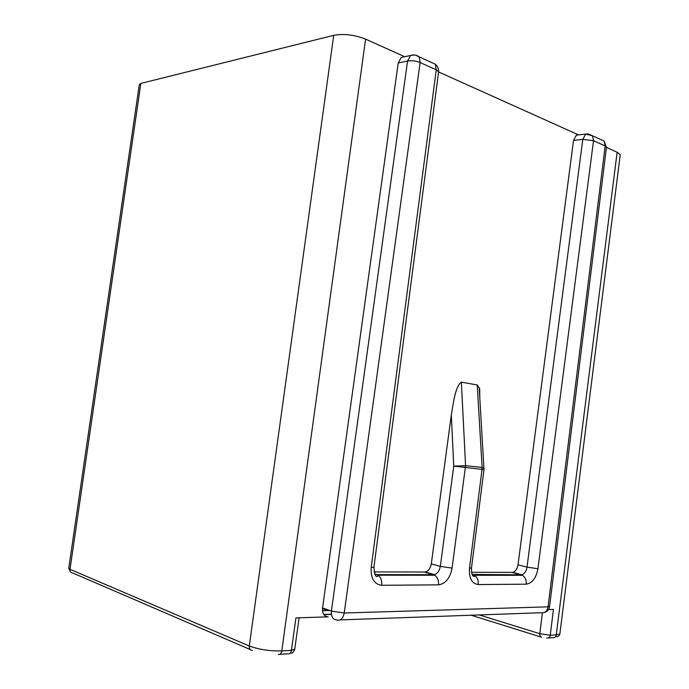 <?xml version="1.0" encoding="UTF-8"?>
<svg xmlns="http://www.w3.org/2000/svg" width="689" height="689" viewBox="0 0 689 689"><rect width="100%" height="100%" fill="white"/><g stroke="black" fill="none" stroke-linecap="round" stroke-linejoin="round"><path stroke-width="1.03" d="M404.719 56.713L365.583 39.109L281.801 650.916L291.395 650.356L295.934 617.904L328.128 616.844C324.08 616.431 322.219 613.468 322.564 607.956L398.233 62.949L401.187 57.463L404.495 56.756M471.517 572.292L512.805 572.37C515.527 571.5 517.258 568.993 518.007 564.834L573.524 140.41L576.4 135.147L578.484 134.906M578.562 134.898L438.643 71.966M374.049 571.93L425.371 572.025C428.498 571.017 430.479 568.304 431.297 563.886L451.312 415.054C453.551 402.212 455.265 386.512 461.363 382.154L465.575 465.721L482.111 467.392L477.227 384.953L461.363 382.154M477.227 384.953L479.682 388.605L479.811 397.949M365.583 39.109C354.49 34.786 343.871 33.528 333.726 35.32L140.857 83.412L139.29 84.678M620.126 155.662L620.238 154.758L617.137 152.252L606.449 147.437M548.478 609.584L553.448 609.42L550.261 635.232L556.256 634.879L617.137 152.252M431.297 563.886L440.314 566.375L453.758 466.1L465.575 465.721L452.087 568.098C450.089 578.192 445.55 583.772 438.48 584.849L381.706 585.288C374.101 584.281 370.596 578.355 371.207 567.503L436.258 69.804L420.118 62.527L344.216 613.003L548.039 606.837L605.166 145.93L593.539 140.694L537.928 568.726C536.163 578.037 532.27 583.187 526.25 584.177L478.209 584.548C471.801 583.617 468.899 578.183 469.485 568.227L482.042 469.398L453.758 466.1L451.312 415.054M140.857 83.412L70.002 569.312L249.289 645.989L333.726 35.32M252.338 650.442C250.133 650.287 249.117 648.805 249.289 645.989C258.943 649.546 269.778 651.183 281.801 650.916C281.233 653.689 280.053 654.851 278.27 654.395M548.53 637.919L552.836 637.652C554.645 637.988 555.79 637.058 556.256 634.879L559.83 633.983M559.856 633.958L559.933 633.329M68.754 568.149L70.002 569.312C69.873 571.551 70.803 572.792 72.801 573.015L250.098 649.477M540.71 636.955L471.207 615.225M294.754 649.021L291.395 650.356C290.827 653.112 289.647 654.257 287.864 653.809L279.958 654.292M374.704 573.971L376.849 574.617L433.51 574.695L424.476 572.12M479.294 614.933L539.823 633.708L542.398 612.926M472.103 574.454L521.177 574.815L512.151 572.438M518.007 564.834L527.007 567.133L582.791 139.376L573.524 140.41M322.564 607.956L331.409 611.083L407.561 61.02L398.233 62.949M329.738 610.497L322.504 610.695M471.526 567.719L483.997 469.493L482.042 469.398L482.111 467.392L484.005 468.098M371.207 567.503L373.938 567.116L438.617 71.768L436.258 69.804L435.293 64.198L419.17 56.86L420.118 62.527C415.958 60.89 411.772 60.382 407.561 61.02L410.541 55.482L414.545 54.965M340.039 619.919L540.986 612.728C544.723 613.339 547.075 611.376 548.039 606.837L549.572 606.518L606.501 147.007L605.166 145.93L604.072 141.047L592.454 135.759L593.539 140.694L582.791 139.376L585.684 134.071L588.001 133.907M336.947 620.031C332.89 619.626 331.047 616.646 331.409 611.083L344.216 613.003C343.088 618.446 340.667 620.798 336.947 620.031M374.756 574.092L378.08 575.186L377.942 575.935C376.013 578.037 374.678 575.091 373.938 567.116M472.154 574.592L474.428 575.272L522.417 575.315L521.177 574.815L521.797 574.755M512.805 572.37L521.823 574.747C524.544 573.868 526.275 571.327 527.007 567.133L537.928 568.726M434.38 574.6L434.742 575.237L433.51 574.695L434.406 574.6C437.532 573.575 439.504 570.836 440.314 566.375L452.087 568.098M438.48 584.849C438.824 580.534 437.61 577.348 434.828 575.289M381.706 585.288C382.094 580.749 380.914 577.399 378.158 575.237M431.392 62.423L435.293 64.198C437.636 66.196 438.738 68.711 438.617 71.768L438.54 72.388M401.187 57.454L410.541 55.482C413.624 54.422 416.509 54.887 419.17 56.86L415.338 55.086M479.26 388.648L483.997 469.416M474.428 575.272L474.575 576.469C472.404 576.71 471.379 573.868 471.491 567.943L469.485 568.227M544.181 612.573C547.255 611.703 549.055 609.679 549.572 606.518L549.607 606.277M474.506 575.324C477.296 577.304 478.528 580.379 478.209 584.548M600.162 139.273L604.072 141.047L606.449 147.412M522.495 575.367C525.285 577.261 526.542 580.198 526.25 584.177M576.4 135.147L585.684 134.071L592.454 135.759L588.604 133.976M328.11 610.54L322.495 608.551M323.882 614.64L331.4 614.399M541.623 637.239C540.279 637.101 539.676 635.93 539.823 633.708L550.261 635.232C549.788 637.42 548.651 638.35 546.833 638.023M620.238 154.741L559.856 633.94M68.762 568.141L139.29 84.687M425.371 572.025L434.406 574.592M434.742 575.237L378.08 575.186M522.417 575.315L521.814 574.747M323.752 614.442L331.375 614.209M294.694 649.46L299.121 617.8M555.937 636.025C556.497 637.876 559.95 635.465 559.769 634.035M290.362 653.008C290.999 652.724 292.205 654.628 294.651 649.52M70.278 571.396L68.762 568.468"/></g></svg>
